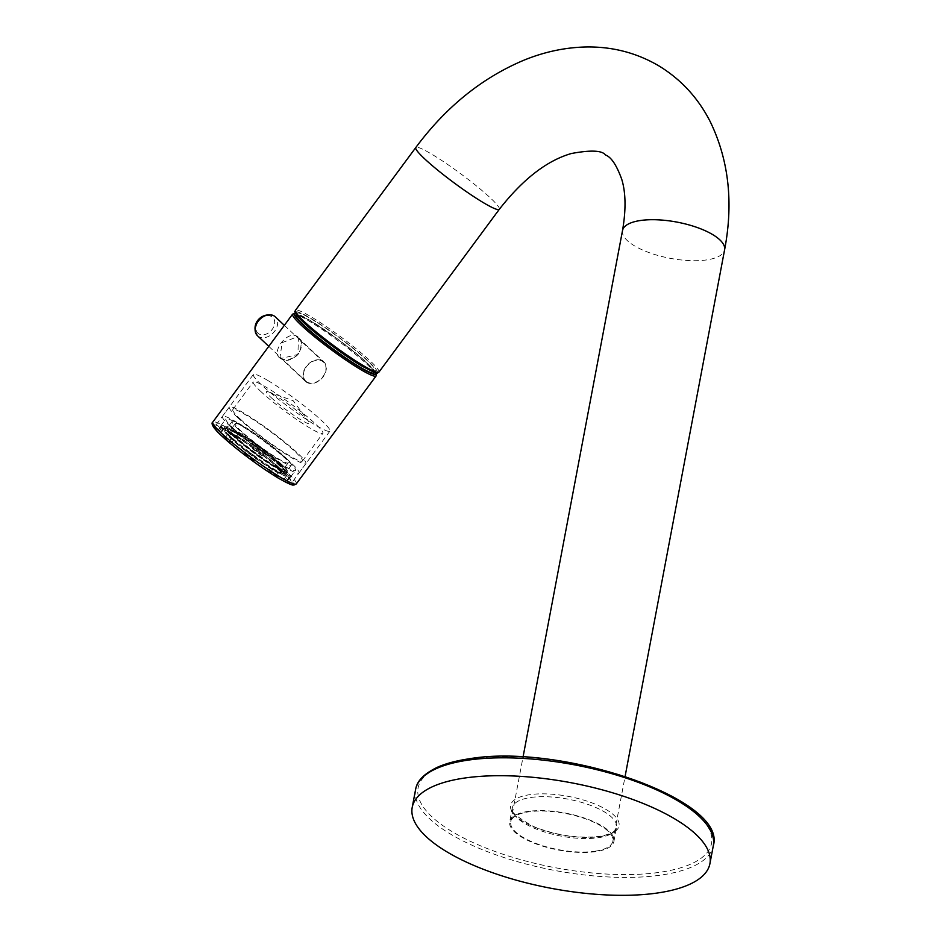 <?xml version="1.0" encoding="UTF-8"?>
<svg xmlns="http://www.w3.org/2000/svg" width="940" height="940" viewBox="0 0 940 940"><rect width="100%" height="100%" fill="white"/><g stroke="black" fill="none" stroke-linecap="round" stroke-linejoin="round"><path stroke-width="0.7" stroke-dasharray="4.7 3.53" d="M595.561 851.652A53.028 18.8 10.7 0 1 538.279 844.707A53.028 18.8 10.7 0 1 509.715 821.689A53.028 18.8 10.7 0 1 528.092 811.408A53.028 18.8 10.7 0 1 585.361 818.364A53.028 18.8 10.7 0 1 613.926 841.382A53.028 18.8 10.7 0 1 595.561 851.652M281.236 358.41L279.967 357.459L282.176 342.63L297.028 336.908L298.344 337.895L297.968 354.451L280.778 358.551C292.74 367.023 310.094 343.417 297.111 336.391L297.075 336.367C287.17 329.834 269.78 353.405 280.731 358.528L280.778 358.551M322.608 360.925A13.418 9.835 -46.8 0 1 323.865 361.877A13.418 9.835 -46.8 0 1 322.549 377.586A13.418 9.835 -46.8 0 1 306.745 382.38A13.418 9.835 -46.8 0 1 305.488 381.429A13.418 9.835 -46.8 0 1 306.804 365.719A13.418 9.835 -46.8 0 1 322.608 360.925M229.666 432.506A47.611 5.158 -143.5 0 1 271.495 462.304A47.611 5.158 -143.5 0 1 291.565 482.995A47.611 5.158 -143.5 0 1 276.889 476.874A47.611 5.158 -143.5 0 1 235.059 447.088A47.611 5.158 -143.5 0 1 215.001 426.384A47.611 5.158 -143.5 0 1 229.666 432.506M268.041 380.618A47.611 5.158 -143.5 0 1 309.871 410.404A47.611 5.158 -143.5 0 1 329.94 431.096A47.611 5.158 -143.5 0 1 315.264 424.974A47.611 5.158 -143.5 0 1 273.434 395.188A47.611 5.158 -143.5 0 1 253.365 374.484A47.611 5.158 -143.5 0 1 268.041 380.618M295.994 315.029A48.692 5.264 -143.5 0 1 310.999 321.292A48.692 5.264 -143.5 0 1 353.781 351.76A48.692 5.264 -143.5 0 1 374.296 372.921M360.572 364.931A48.692 5.264 -143.5 0 1 317.791 334.464A48.692 5.264 -143.5 0 1 297.263 313.29A48.692 5.264 -143.5 0 1 312.28 319.565A48.692 5.264 -143.5 0 1 355.062 350.021A48.692 5.264 -143.5 0 1 375.577 371.194A48.692 5.264 -143.5 0 1 360.572 364.931M594.867 851.241A51.935 18.424 -169.3 0 0 612.857 841.183A51.935 18.424 -169.3 0 0 584.88 818.634A51.935 18.424 -169.3 0 0 528.774 811.819A51.935 18.424 -169.3 0 0 510.784 821.889A51.935 18.424 -169.3 0 0 538.761 844.437A51.935 18.424 -169.3 0 0 594.867 851.241M307.004 382.039A12.984 9.518 -46.8 0 1 305.782 381.123A12.984 9.518 -46.8 0 1 307.051 365.919A12.984 9.518 -46.8 0 1 322.349 361.277A12.984 9.518 -46.8 0 1 323.572 362.194A12.984 9.518 -46.8 0 1 322.303 377.398A12.984 9.518 -46.8 0 1 307.004 382.039M271.002 397.456A26.837 2.902 36.5 0 0 297.745 417.877A26.837 2.902 36.5 0 0 308.966 421.872A26.837 2.902 36.5 0 0 305.147 417.818A26.837 2.902 36.5 0 0 268.346 391.827A26.837 2.902 36.5 0 0 271.002 397.456M282.67 455.771A32.924 3.56 -143.5 0 1 288.192 462.844A32.924 3.56 -143.5 0 1 269.345 453.045A32.924 3.56 -143.5 0 1 240.781 430.779A32.924 3.56 -143.5 0 1 235.247 423.705A32.924 3.56 -143.5 0 1 254.106 433.505A32.924 3.56 -143.5 0 1 282.67 455.771M278.005 462.069A32.924 3.56 -143.5 0 1 283.539 469.142A32.924 3.56 -143.5 0 1 264.692 459.331A32.924 3.56 -143.5 0 1 236.116 437.077A32.924 3.56 -143.5 0 1 230.594 430.003A32.924 3.56 -143.5 0 1 249.441 439.803A32.924 3.56 -143.5 0 1 278.005 462.069M233.202 436.231A36.789 3.983 -143.5 0 1 227.022 428.323A36.789 3.983 -143.5 0 1 248.089 439.286A36.789 3.983 -143.5 0 1 280.014 464.16A36.789 3.983 -143.5 0 1 286.183 472.068A36.789 3.983 -143.5 0 1 265.127 461.105A36.789 3.983 -143.5 0 1 233.202 436.231M238.314 429.31A36.789 3.983 -143.5 0 1 232.145 421.402A36.789 3.983 -143.5 0 1 253.201 432.365A36.789 3.983 -143.5 0 1 285.125 457.24A36.789 3.983 -143.5 0 1 291.306 465.147A36.789 3.983 -143.5 0 1 270.238 454.185A36.789 3.983 -143.5 0 1 238.314 429.31M234.507 437.018A34.733 3.76 -143.5 0 1 228.679 429.545A34.733 3.76 -143.5 0 1 248.56 439.897A34.733 3.76 -143.5 0 1 278.698 463.373A34.733 3.76 -143.5 0 1 284.538 470.846A34.733 3.76 -143.5 0 1 264.645 460.494A34.733 3.76 -143.5 0 1 234.507 437.018M232.615 439.579A34.733 3.76 -143.5 0 1 226.787 432.106A34.733 3.76 -143.5 0 1 246.668 442.446A34.733 3.76 -143.5 0 1 276.807 465.935A34.733 3.76 -143.5 0 1 282.646 473.407A34.733 3.76 -143.5 0 1 262.754 463.056A34.733 3.76 -143.5 0 1 232.615 439.579M278.463 466.922A37.33 4.042 -143.5 0 1 284.726 474.947A37.33 4.042 -143.5 0 1 263.353 463.831A37.33 4.042 -143.5 0 1 230.958 438.592A37.33 4.042 -143.5 0 1 224.695 430.555A37.33 4.042 -143.5 0 1 246.069 441.683A37.33 4.042 -143.5 0 1 278.463 466.922M280.813 463.737A37.33 4.042 -143.5 0 1 287.088 471.763A37.33 4.042 -143.5 0 1 265.703 460.647A37.33 4.042 -143.5 0 1 233.32 435.408A37.33 4.042 -143.5 0 1 227.045 427.383A37.33 4.042 -143.5 0 1 248.418 438.498A37.33 4.042 -143.5 0 1 280.813 463.737M231.369 437.135A38.058 4.124 -143.5 0 1 224.977 428.946A38.058 4.124 -143.5 0 1 246.774 440.284A38.058 4.124 -143.5 0 1 279.803 466.017A38.058 4.124 -143.5 0 1 286.183 474.207A38.058 4.124 -143.5 0 1 264.399 462.868A38.058 4.124 -143.5 0 1 231.369 437.135M232.85 435.126A38.058 4.124 -143.5 0 1 226.458 426.936A38.058 4.124 -143.5 0 1 248.254 438.287A38.058 4.124 -143.5 0 1 281.283 464.019A38.058 4.124 -143.5 0 1 287.675 472.197A38.058 4.124 -143.5 0 1 265.879 460.859A38.058 4.124 -143.5 0 1 232.85 435.126M223.25 435.772L225.6 437.171A39.327 4.254 36.5 0 0 228.256 439.767A39.327 4.254 36.5 0 0 231.487 442.705L229.125 441.295A42.993 4.653 -143.5 0 1 225.929 438.381A42.993 4.653 -143.5 0 1 223.25 435.772L225.553 432.659L227.903 434.057A39.327 4.254 36.5 0 0 230.559 436.654A39.327 4.254 36.5 0 0 233.79 439.591L231.428 438.181A42.993 4.653 -143.5 0 1 228.232 435.267A42.993 4.653 -143.5 0 1 225.553 432.659M231.487 442.705L233.79 439.591M228.044 435.149A43.287 4.688 36.5 0 0 265.597 464.419A43.287 4.688 36.5 0 0 290.389 477.309A43.287 4.688 36.5 0 0 283.116 468.003A43.287 4.688 36.5 0 0 245.563 438.745A43.287 4.688 36.5 0 0 220.783 425.844A43.287 4.688 36.5 0 0 228.044 435.149M233.155 428.229A43.287 4.688 36.5 0 0 270.72 457.498A43.287 4.688 36.5 0 0 295.501 470.388A43.287 4.688 36.5 0 0 288.239 461.082A43.287 4.688 36.5 0 0 250.675 431.824A43.287 4.688 36.5 0 0 225.894 418.923A43.287 4.688 36.5 0 0 233.155 428.229M230.406 426.596A47.611 5.158 36.5 0 0 271.719 458.779A47.611 5.158 36.5 0 0 298.979 472.961A47.611 5.158 36.5 0 0 290.989 462.727A47.611 5.158 36.5 0 0 249.676 430.532A47.611 5.158 36.5 0 0 222.416 416.349A47.611 5.158 36.5 0 0 230.406 426.596M237.315 417.254A47.611 5.158 36.5 0 0 278.628 449.438A47.611 5.158 36.5 0 0 305.888 463.62A47.611 5.158 36.5 0 0 297.898 453.386A47.611 5.158 36.5 0 0 256.585 421.19A47.611 5.158 36.5 0 0 229.325 407.008A47.611 5.158 36.5 0 0 237.315 417.254M240.064 418.887A43.287 4.688 36.5 0 0 277.629 448.157A43.287 4.688 36.5 0 0 302.41 461.047A43.287 4.688 36.5 0 0 295.148 451.74A43.287 4.688 36.5 0 0 257.584 422.483A43.287 4.688 36.5 0 0 232.803 409.582A43.287 4.688 36.5 0 0 240.064 418.887M260.533 391.216A43.287 4.688 36.5 0 0 298.098 420.474A43.287 4.688 36.5 0 0 322.878 433.375A43.287 4.688 36.5 0 0 315.605 424.058A43.287 4.688 36.5 0 0 278.052 394.8A43.287 4.688 36.5 0 0 253.271 381.899A43.287 4.688 36.5 0 0 260.533 391.216M223.873 428.699L220.912 426.49A42.993 4.653 -143.5 0 1 221.018 426.02A42.993 4.653 -143.5 0 1 222.087 425.761L225.048 427.982A39.327 4.254 36.5 0 0 223.955 428.194A39.327 4.254 36.5 0 0 223.873 428.699L221.57 431.812L218.609 429.603L220.912 426.49M232.533 431.213L230.7 429.486A42.993 4.653 -143.5 0 1 238.243 433.986L240.076 435.714A39.327 4.254 36.5 0 0 232.533 431.213L230.23 434.327L228.397 432.6L230.7 429.486M254.693 445.654L255.057 445.431A42.993 4.653 -143.5 0 1 264.551 452.516L264.187 452.751A39.327 4.254 36.5 0 0 254.693 445.654L252.39 448.768L255.057 445.431M277.382 463.573L279.732 464.971A42.993 4.653 -143.5 0 1 285.619 470.494L283.257 469.095A39.327 4.254 36.5 0 0 277.382 463.573L275.079 466.687L277.429 468.085L279.732 464.971M287.288 474.453L290.26 476.674A42.993 4.653 -143.5 0 1 290.154 477.132A42.993 4.653 -143.5 0 1 289.085 477.391L286.113 475.182A39.327 4.254 36.5 0 0 287.205 474.959A39.327 4.254 36.5 0 0 287.288 474.453L284.985 477.567L287.957 479.788L290.26 476.674M278.628 471.939L280.473 473.666A42.993 4.653 -143.5 0 1 272.929 469.166L271.084 467.439A39.327 4.254 36.5 0 0 278.628 471.939L276.337 475.053L278.17 476.78L280.473 473.666M256.467 457.498L256.103 457.721A42.993 4.653 -143.5 0 1 246.609 450.636L246.973 450.413A39.327 4.254 36.5 0 0 256.467 457.498L254.164 460.612L256.103 457.721M225.6 437.171L227.903 434.057M229.125 441.295L231.428 438.181M218.609 429.603A42.993 4.653 -143.5 0 1 218.714 429.134A42.993 4.653 -143.5 0 1 219.784 428.875L222.745 431.096L225.048 427.982M222.745 431.096A39.327 4.254 36.5 0 0 221.652 431.307A39.327 4.254 36.5 0 0 221.57 431.812M219.784 428.875L222.087 425.761M228.397 432.6A42.993 4.653 -143.5 0 1 235.94 437.1L237.773 438.827L240.076 435.714M237.773 438.827A39.327 4.254 36.5 0 0 230.23 434.327M235.94 437.1L238.243 433.986M252.754 448.545A42.993 4.653 -143.5 0 1 262.248 455.642L264.187 452.751M261.884 455.865A39.327 4.254 36.5 0 0 252.39 448.768M262.248 455.642L264.551 452.516M277.429 468.085A42.993 4.653 -143.5 0 1 283.316 473.619L280.954 472.209L283.257 469.095M280.954 472.209A39.327 4.254 36.5 0 0 275.079 466.687M283.316 473.619L285.619 470.494M287.957 479.788A42.993 4.653 -143.5 0 1 287.851 480.246A42.993 4.653 -143.5 0 1 286.782 480.505L283.81 478.296L286.113 475.182M283.81 478.296A39.327 4.254 36.5 0 0 284.902 478.072A39.327 4.254 36.5 0 0 284.985 477.567M286.782 480.505L289.085 477.391M278.17 476.78A42.993 4.653 -143.5 0 1 270.626 472.28L268.781 470.552L271.084 467.439M268.781 470.552A39.327 4.254 36.5 0 0 276.337 475.053M270.626 472.28L272.929 469.166M253.8 460.835A42.993 4.653 -143.5 0 1 244.306 453.75L246.973 450.413M244.67 453.527A39.327 4.254 36.5 0 0 254.164 460.612M244.306 453.75L246.609 450.636M469.824 758.956A149.331 52.957 10.7 0 1 677.082 799.352A149.331 52.957 10.7 0 1 659.833 872.297A149.331 52.957 10.7 0 1 452.575 831.9A149.331 52.957 10.7 0 1 469.824 758.956M415.598 789.494A151.493 53.721 -169.3 0 0 497.19 855.247A151.493 53.721 -169.3 0 0 660.832 875.105A151.493 53.721 -169.3 0 0 713.307 845.741M530.712 797.496A53.028 18.8 10.7 0 1 587.994 804.44A53.028 18.8 10.7 0 1 616.546 827.459A53.028 18.8 10.7 0 1 598.181 837.74A53.028 18.8 10.7 0 1 540.911 830.784A53.028 18.8 10.7 0 1 512.347 807.766A53.028 18.8 10.7 0 1 530.712 797.496M599.943 836.565A55.19 19.576 -169.3 0 0 606.312 809.61A55.19 19.576 -169.3 0 0 529.714 794.688A55.19 19.576 -169.3 0 0 523.345 821.642A55.19 19.576 -169.3 0 0 599.943 836.565M499.316 209.303A51.935 5.617 36.5 0 0 477.426 186.719A51.935 5.617 36.5 0 0 431.801 154.231A51.935 5.617 36.5 0 0 415.786 147.545M622.515 230.559A51.935 18.424 -169.3 0 0 634.512 245.869A51.935 18.424 -169.3 0 0 706.598 259.922A51.935 18.424 -169.3 0 0 724.587 249.852M213.697 424.833A49.773 5.381 -143.5 0 1 228.596 431.507A49.773 5.381 -143.5 0 1 284.949 473.584A49.773 5.381 -143.5 0 1 277.958 477.884M296.323 483.841A51.935 5.617 36.5 0 0 274.433 461.258A51.935 5.617 36.5 0 0 228.808 428.769A51.935 5.617 36.5 0 0 212.792 422.084M295.724 312.103A50.643 5.476 -143.5 0 1 311.305 318.648A50.643 5.476 -143.5 0 1 368.645 361.465A50.643 5.476 -143.5 0 1 361.536 365.836M378.949 372.087A51.935 5.617 36.5 0 0 357.071 349.504A51.935 5.617 36.5 0 0 311.434 317.015A51.935 5.617 36.5 0 0 295.43 310.329M375.777 372.792A50.643 5.476 36.5 0 0 351.172 349.363A50.643 5.476 36.5 0 0 310.036 320.387A50.643 5.476 36.5 0 0 295.689 313.572M292.61 314.136A51.935 5.617 -143.5 0 1 308.626 320.822A51.935 5.617 -143.5 0 1 354.251 353.311A51.935 5.617 -143.5 0 1 376.141 375.894M257.49 335.745A12.984 9.518 133.2 0 0 258.712 336.661A12.984 9.518 133.2 0 0 274.01 332.02A12.984 9.518 133.2 0 0 275.279 316.827M258.911 333.923A10.822 7.931 -46.8 0 1 258.43 321.174A10.822 7.931 -46.8 0 1 271.707 316.627A10.822 7.931 -46.8 0 1 272.201 329.388A10.822 7.931 -46.8 0 1 258.911 333.923M613.926 841.382L616.546 827.459L614.971 830.361C614.748 830.455 613.303 833.874 599.25 836.412C577.806 838.703 555.775 835.355 533.156 826.366C515.731 816.39 508.798 810.186 512.347 807.766L509.715 821.689M298.344 337.895C301.458 339.469 301.94 344.005 299.789 351.513C295.442 361.524 280.179 359.961 281.213 358.375L305.488 381.429M298.344 337.906L323.865 361.877M329.94 431.096L291.565 482.995M375.977 372.828L370.724 366.436L358.07 354.991L338.259 339.457L309.93 320.305L295.595 313.396M296.323 314.583L297.263 313.29M612.857 841.183L625.112 776.334M510.784 821.889L523.039 757.041M374.625 372.475L375.577 371.194M253.365 374.484L215.001 426.384M268.781 346.355L305.782 381.123M284.338 325.334L323.572 362.194M268.346 391.827L293.186 400.722L308.966 421.872M288.192 462.844L283.539 469.142M232.145 421.402L227.022 428.323M226.787 432.106L228.679 429.545M284.726 474.947L287.088 471.763M226.458 426.936L224.977 428.946M290.389 477.309L295.501 470.388M298.979 472.961L305.888 463.62M302.41 461.047L322.878 433.375M232.803 409.582L253.271 381.899M222.416 416.349L229.325 407.008M220.783 425.844L225.894 418.923M221.652 431.307L223.955 428.194M218.714 429.134L221.018 426.02M284.902 478.072L287.205 474.959M287.851 480.246L290.154 477.132M287.675 472.197L286.183 474.207M224.695 430.555L227.045 427.383M282.646 473.407L284.538 470.846M291.306 465.147L286.183 472.068M235.247 423.705L230.594 430.003"/><path stroke-width="1.41" d="M657.448 893A151.493 53.721 -169.3 0 0 709.923 863.637A151.493 53.721 -169.3 0 0 628.331 797.884A151.493 53.721 -169.3 0 0 464.689 778.026A151.493 53.721 -169.3 0 0 412.214 807.389A151.493 53.721 -169.3 0 0 493.817 873.143A151.493 53.721 -169.3 0 0 657.448 893M374.625 372.475L374.296 372.921A48.692 5.264 -143.5 0 1 359.291 366.659A48.692 5.264 -143.5 0 1 316.51 336.191A48.692 5.264 -143.5 0 1 295.994 315.029L296.323 314.583M415.598 789.494C416.573 784.077 419.616 775.876 437.382 767.275C445.983 763.456 456.57 760.636 469.13 758.803C561.133 742.882 727.701 799.259 713.307 845.741A151.493 53.721 -169.3 0 0 631.704 779.989A151.493 53.721 -169.3 0 0 468.073 760.131A151.493 53.721 -169.3 0 0 415.598 789.494L412.214 807.389M625.112 776.334L724.587 249.852A51.935 18.424 -169.3 0 0 712.602 234.542A51.935 18.424 -169.3 0 0 640.504 220.501A51.935 18.424 -169.3 0 0 622.515 230.559C626.075 209.832 625.829 192.782 621.775 179.411C616.652 165.193 611.223 157.05 605.489 154.994C602.129 150.4 590.755 149.906 571.379 153.514C546.939 160.552 522.91 179.152 499.316 209.303L378.949 372.087A51.935 5.617 36.5 0 1 362.946 365.402A51.935 5.617 36.5 0 1 317.309 332.913A51.935 5.617 36.5 0 1 295.43 310.329C296.288 312.973 290.895 307.815 300.847 319.788C312.256 331.62 343.077 355.003 361.642 365.919C385.012 378.127 374.496 371.476 378.949 372.087M724.587 249.852C733.576 202.793 728.806 160.106 710.276 121.765C698.197 98.007 681.007 79.348 658.705 65.776C636.168 52.605 611.576 46.342 584.938 47C564.376 47.599 544.06 51.982 524.003 60.16C482.044 77.797 445.971 106.925 415.786 147.545A51.935 5.617 36.5 0 0 437.676 170.128A51.935 5.617 36.5 0 0 483.313 202.617A51.935 5.617 36.5 0 0 499.316 209.303M277.958 477.884A49.773 5.381 -143.5 0 1 232.685 445.466A49.773 5.381 -143.5 0 1 213.697 424.833M212.792 422.084A51.935 5.617 36.5 0 0 234.683 444.667A51.935 5.617 36.5 0 0 280.32 477.156A51.935 5.617 36.5 0 0 296.323 483.841L376.141 375.894A51.935 5.617 -143.5 0 1 360.126 369.209A51.935 5.617 -143.5 0 1 314.501 336.72A51.935 5.617 -143.5 0 1 292.61 314.136L212.792 422.084C211.5 422.812 211.97 424.798 214.191 428.017C217.163 431.389 216.177 431.202 229.149 442.529C245.575 456.253 261.896 468.085 278.134 478.014C295.618 487.919 292.681 484.218 294.032 485.028L296.323 483.841M361.536 365.836A50.643 5.476 -143.5 0 1 316.909 334.041A50.643 5.476 -143.5 0 1 295.724 312.103M295.689 313.572A50.643 5.476 36.5 0 0 312.573 333.254A50.643 5.476 36.5 0 0 360.255 367.564A50.643 5.476 36.5 0 0 375.777 372.792M274.057 315.911A12.984 9.518 133.2 0 0 258.759 320.54A12.984 9.518 133.2 0 0 257.49 335.745C249.852 324.935 261.214 311.257 273.892 315.781L275.279 316.827A12.984 9.518 133.2 0 0 274.057 315.911M713.307 845.741L709.923 863.637M295.595 313.396L292.61 314.136M415.786 147.545L295.43 310.329M523.039 757.041L622.515 230.559M375.977 372.828L376.141 375.894M257.49 335.745L268.781 346.355M275.279 316.827L284.338 325.334"/></g></svg>
